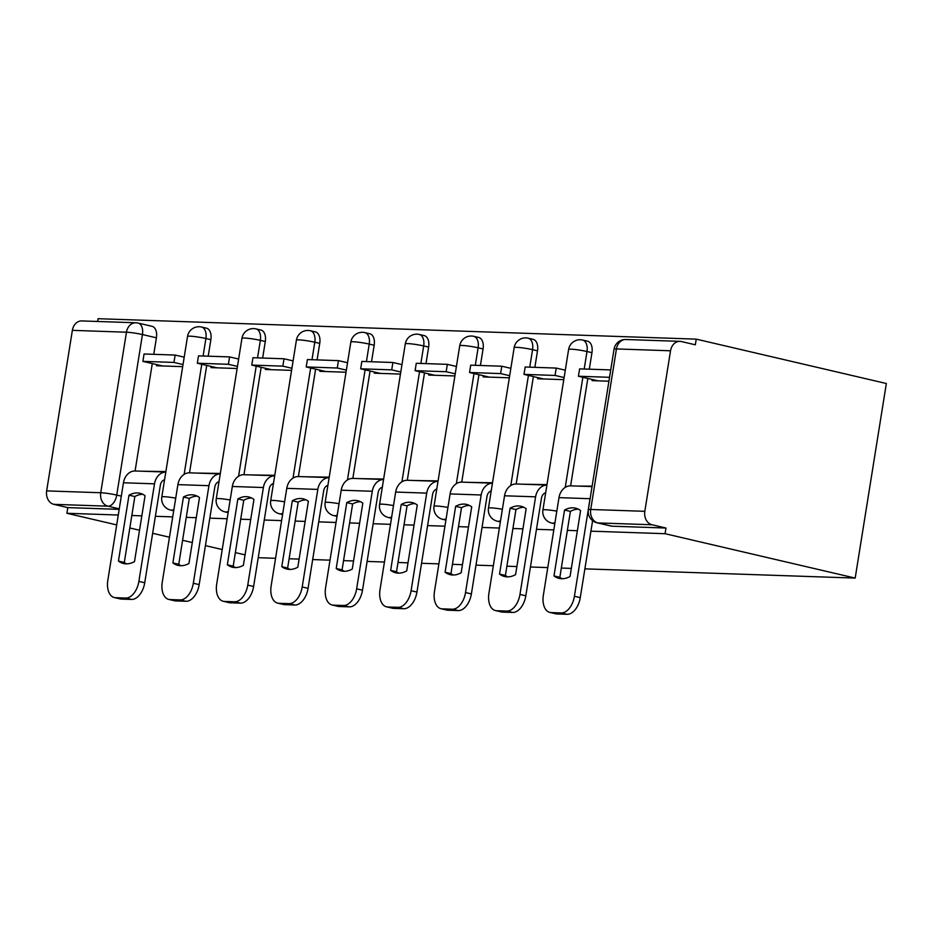 <?xml version="1.0" encoding="UTF-8"?>
<svg xmlns="http://www.w3.org/2000/svg" width="933" height="933" viewBox="0 0 933 933"><rect width="100%" height="100%" fill="white"/><g stroke="black" fill="none" stroke-linecap="round" stroke-linejoin="round"><path stroke-width="1.4" d="M590.916 531.169L665.066 533.699L855.188 578.087L886.35 383.51L696.24 339.134L98.07 318.701L97.627 321.465M137.291 322.958A11.546 6.904 103.1 0 1 138.096 323.063L152.056 326.328A11.546 6.904 103.1 0 1 156.417 337.804L142.446 334.55L116.73 495.085A11.546 6.904 103.1 0 1 107.936 506.187L53.846 504.345L67.806 507.61L66.896 513.278L118.281 515.028M131.821 515.494L141.828 515.832M155.379 516.299L172.722 516.894M186.262 517.349L196.28 517.698M209.82 518.153L227.162 518.748M240.702 519.215L250.72 519.553M264.261 520.019L281.603 520.614M295.155 521.069L305.161 521.419M318.701 521.874L336.043 522.468M349.595 522.935L359.602 523.273M373.153 523.74L390.484 524.323M404.036 524.789L414.042 525.127M427.594 525.594L444.936 526.189M458.476 526.644L468.483 526.993M482.034 527.448L499.377 528.043M512.917 528.51L522.935 528.848M536.475 529.314L553.817 529.909M567.357 530.364L577.375 530.714M66.896 513.278L116.695 524.906M129.827 527.973L139.53 530.236M152.65 533.303L169.456 537.221M182.588 540.289L192.291 542.551M205.423 545.618L222.229 549.549M235.361 552.604L245.064 554.878M855.188 578.087L584.886 568.862M571.334 568.395L561.328 568.057M547.776 567.591L530.434 566.996M516.894 566.541L506.887 566.203M493.335 565.736L475.993 565.141M462.453 564.675L452.435 564.337M438.895 563.87L421.553 563.287M408.013 562.821L397.994 562.482M384.454 562.016L367.112 561.421M353.56 560.966L343.554 560.616M330.014 560.162L312.672 559.567M299.12 559.1L289.113 558.762M275.562 558.296L258.231 557.701M696.24 339.134L695.33 344.802L681.358 341.536A11.546 9.19 92 0 0 679.935 341.35A11.546 9.19 92 0 0 670.535 350.785L644.82 511.319A11.546 9.19 92 0 0 652.015 524.766L597.925 522.923A11.546 6.904 103.1 0 1 597.108 522.818L611.08 526.072A11.546 6.904 103.1 0 0 611.885 526.189L597.925 522.923A11.546 9.19 92 0 1 590.729 509.476L644.82 511.319M665.066 533.699L665.975 528.031L652.015 524.766M156.417 337.804L153.77 354.33M152.289 363.567L135.087 470.978M72.366 330.352L46.65 490.898L100.741 492.741L126.456 332.206L72.366 330.352A11.546 9.19 -88 0 1 81.766 320.929L135.856 322.771A11.546 9.19 -88 0 0 126.456 332.206A11.546 1.085 9.1 0 1 142.446 334.55A11.546 6.904 103.1 0 0 138.096 323.063A11.546 11.546 0 0 0 135.856 322.771M53.846 504.345A11.546 9.19 -88 0 1 46.65 490.898M211.126 366.447L210.94 367.614L237.134 368.512M220.316 473.451L196.268 473.066M265.567 368.302L265.38 369.48L291.574 370.366M274.757 475.317L250.709 474.92M320.007 370.168L319.821 371.334L346.015 372.232M329.209 477.171L305.149 476.775M374.46 372.022L374.273 373.188L400.455 374.086M383.65 479.037L359.602 478.641M428.9 373.888L428.714 375.054L454.896 375.952M438.09 480.892L414.042 480.495M483.341 375.742L483.154 376.909L509.336 377.807M492.531 482.758L468.483 482.361M537.781 377.608L537.595 378.775L563.789 379.661M546.971 484.612L522.923 484.215M592.222 379.463L592.035 380.629L608.934 381.212M592.117 486.151L577.364 486.07M591.954 352.674L586.997 351.519A11.546 6.904 103.1 0 0 582.647 340.044L587.603 341.198A11.546 6.904 -76.9 0 1 591.954 352.674L589.306 369.2M587.825 378.436L570.623 485.848M537.513 350.82L532.556 349.665A11.546 6.904 103.1 0 0 528.195 338.189L533.151 339.344A11.546 6.904 -76.9 0 1 537.513 350.82L534.866 367.334M533.384 376.57L516.182 483.982M483.072 348.965L478.116 347.799A11.546 6.904 103.1 0 0 473.754 336.323L478.711 337.478A11.546 6.904 -76.9 0 1 483.072 348.965L480.425 365.479M478.944 374.716L461.742 482.128M428.632 347.099L423.675 345.945A11.546 6.904 103.1 0 0 419.314 334.469L424.27 335.623A11.546 6.904 -76.9 0 1 428.632 347.099L425.984 363.625M424.503 372.862L407.301 480.273M374.18 345.245L369.223 344.09A11.546 6.904 103.1 0 0 364.873 332.603L369.83 333.769A11.546 6.904 -76.9 0 1 374.18 345.245L371.532 361.759M370.063 370.996L352.849 478.407M319.739 343.379L314.783 342.224A11.546 6.904 103.1 0 0 310.432 330.749L315.389 331.903A11.546 6.904 -76.9 0 1 319.739 343.379L317.092 359.905M315.611 369.141L298.408 476.553M265.299 341.525L260.342 340.37A11.546 6.904 103.1 0 0 255.992 328.894L260.948 330.049A11.546 6.904 -76.9 0 1 265.299 341.525L262.651 358.039M261.17 367.275L243.968 474.687M210.858 339.67L205.901 338.504A11.546 6.904 103.1 0 0 201.54 327.028L206.496 328.183A11.546 6.904 -76.9 0 1 210.858 339.67L208.211 356.184M206.729 365.421L189.527 472.833M156.686 364.593L156.499 365.759L182.681 366.646M165.876 471.597L141.828 471.2M163.695 480.075L164.511 480.11M218.135 481.941L218.952 481.964M272.588 483.795L273.404 483.83M327.028 485.661L327.845 485.685M381.469 487.516L382.285 487.539M435.909 489.37L436.726 489.405M490.35 491.236L491.166 491.259M544.79 493.091L545.607 493.125M665.975 528.031L611.885 526.189M67.806 507.61L119.179 509.36M142.772 494.303A35.781 21.389 -76.9 0 0 134.853 496.543L128.999 495.178L118.444 561.06A35.781 21.389 103.1 0 0 123.576 563.52A35.781 21.389 103.1 0 0 134.504 561.608L145.058 495.726A35.781 21.389 -76.9 0 0 139.927 493.265A35.781 21.389 -76.9 0 0 137.431 492.939A35.781 21.389 -76.9 0 0 128.999 495.178M175.124 355.053L144.067 353.992L142.889 361.363L173.946 362.424L175.124 355.053L184.209 357.176M183.02 364.546L173.946 362.424M162.575 365.969L142.889 361.363M164.581 479.725A6.928 5.516 92 0 0 160.359 485.195L144.732 582.763A17.307 10.345 103.1 0 1 131.541 599.429L125.675 598.053A17.307 10.345 -76.9 0 0 138.877 581.399L154.505 483.83A14.427 11.488 -88 0 1 165.806 472.028L135.203 470.978A14.427 11.488 -88 0 0 123.448 482.769L107.82 580.338A17.307 10.345 -76.9 0 0 114.351 597.552A17.307 10.345 -76.9 0 0 115.564 597.715L121.418 599.079A17.307 10.345 103.1 0 1 120.205 598.916L114.351 597.552M125.675 598.053L115.564 597.715M131.541 599.429L121.418 599.079M134.853 496.543L124.299 562.436L118.444 561.06M126.585 563.859A35.781 21.389 103.1 0 1 124.299 562.436M197.225 496.158A35.781 21.389 -76.9 0 0 189.294 498.397L183.439 497.032L172.885 562.926A35.781 21.389 103.1 0 0 178.016 565.375A35.781 21.389 103.1 0 0 188.944 563.474L199.499 497.581A35.781 21.389 -76.9 0 0 194.367 495.131A35.781 21.389 -76.9 0 0 191.871 494.793A35.781 21.389 -76.9 0 0 183.439 497.032M229.576 356.907L198.507 355.858L197.329 363.229L228.387 364.29L229.576 356.907L238.65 359.03M237.46 366.401L228.387 364.29M217.016 367.824L197.329 363.229M219.022 481.58A6.928 5.516 92 0 0 214.8 487.049L199.172 584.618A17.307 10.345 103.1 0 1 185.982 601.284L180.127 599.919A17.307 10.345 -76.9 0 0 193.318 583.253L208.945 485.685A14.427 11.488 -88 0 1 220.246 473.894L189.644 472.833A14.427 11.488 -88 0 0 177.888 484.624L162.26 582.192A17.307 10.345 -76.9 0 0 168.791 599.418A17.307 10.345 -76.9 0 0 170.004 599.569L175.859 600.934A17.307 10.345 103.1 0 1 174.646 600.782L168.791 599.418M180.127 599.919L170.004 599.569M185.982 601.284L175.859 600.934M189.294 498.397L178.751 564.29L172.885 562.926M181.025 565.713A35.781 21.389 103.1 0 1 178.751 564.29M251.665 498.012A35.781 21.389 -76.9 0 0 243.746 500.263L237.88 498.898L227.337 564.78A35.781 21.389 103.1 0 0 232.457 567.241A35.781 21.389 103.1 0 0 243.385 565.328L253.939 499.447A35.781 21.389 -76.9 0 0 248.819 496.986A35.781 21.389 -76.9 0 0 246.312 496.659A35.781 21.389 -76.9 0 0 237.88 498.898M284.017 358.773L252.96 357.712L251.77 365.083L282.839 366.144L284.017 358.773L293.09 360.896M291.912 368.267L282.839 366.144M271.468 369.678L251.77 365.083M273.462 483.434A6.928 5.516 92 0 0 269.24 488.915L253.613 586.484A17.307 10.345 103.1 0 1 240.422 603.138L234.568 601.773A17.307 10.345 -76.9 0 0 247.758 585.119L263.386 487.539A14.427 11.488 -88 0 1 274.687 475.748M234.568 601.773L224.445 601.435A17.307 10.345 -76.9 0 1 223.232 601.272A17.307 10.345 -76.9 0 1 216.701 584.058L232.329 486.478A14.427 11.488 -88 0 1 244.084 474.699L274.699 475.737M240.422 603.138L230.299 602.8A17.307 10.345 103.1 0 1 229.086 602.636L223.232 601.272M243.746 500.263L233.192 566.156L227.337 564.78M235.466 567.579A35.781 21.389 103.1 0 1 233.192 566.156M306.106 499.878A35.781 21.389 -76.9 0 0 298.187 502.117L292.332 500.753L281.778 566.646A35.781 21.389 103.1 0 0 286.897 569.095A35.781 21.389 103.1 0 0 297.825 567.194L308.38 501.301A35.781 21.389 -76.9 0 0 303.26 498.852A35.781 21.389 -76.9 0 0 300.753 498.514A35.781 21.389 -76.9 0 0 292.332 500.753M338.457 360.628L307.4 359.567L306.211 366.949L337.279 368.01L338.457 360.628L347.531 362.75M346.353 370.121L337.279 368.01M325.909 371.544L306.211 366.949M327.903 485.3A6.928 5.516 92 0 0 323.693 490.77L308.065 588.338A17.307 10.345 103.1 0 1 294.863 605.004L289.008 603.639A17.307 10.345 -76.9 0 0 302.199 586.974L317.826 489.405A14.427 11.488 -88 0 1 329.139 477.614M289.008 603.639L278.885 603.289A17.307 10.345 -76.9 0 1 277.672 603.126A17.307 10.345 -76.9 0 1 271.141 585.912L286.769 488.344A14.427 11.488 -88 0 1 298.525 476.553L329.139 477.603M294.863 605.004L284.74 604.654A17.307 10.345 103.1 0 1 283.539 604.502L277.672 603.126M298.187 502.117L287.632 568.01L281.778 566.646M289.906 569.433A35.781 21.389 103.1 0 1 287.632 568.01M360.546 501.732A35.781 21.389 -76.9 0 0 352.627 503.983L346.773 502.607L336.218 568.5A35.781 21.389 103.1 0 0 341.338 570.949A35.781 21.389 103.1 0 0 352.266 569.048L362.82 503.155A35.781 21.389 -76.9 0 0 357.701 500.706A35.781 21.389 -76.9 0 0 355.205 500.38A35.781 21.389 -76.9 0 0 346.773 502.607M392.898 362.494L361.841 361.433L360.663 368.803L391.72 369.865L392.898 362.494L401.971 364.605M400.793 371.987L391.72 369.865M380.349 373.398L360.663 368.803M382.343 487.154A6.928 5.516 92 0 0 378.133 492.624L362.505 590.204A17.307 10.345 103.1 0 1 349.304 606.858L343.449 605.494A17.307 10.345 -76.9 0 0 356.651 588.828L372.279 491.259A14.427 11.488 -88 0 1 383.58 479.469L352.966 478.407A14.427 11.488 -88 0 0 341.21 490.198L325.582 587.778A17.307 10.345 -76.9 0 0 332.125 604.992A17.307 10.345 -76.9 0 0 333.326 605.144L339.18 606.52A17.307 10.345 103.1 0 1 337.979 606.357L332.125 604.992M343.449 605.494L333.326 605.144M349.304 606.858L339.18 606.52M352.627 503.983L342.073 569.865L336.218 568.5M344.347 571.288A35.781 21.389 103.1 0 1 342.073 569.865M414.987 503.598A35.781 21.389 -76.9 0 0 407.068 505.838L401.213 504.473L390.659 570.355A35.781 21.389 103.1 0 0 395.779 572.815A35.781 21.389 103.1 0 0 406.718 570.903L417.273 505.021A35.781 21.389 -76.9 0 0 412.141 502.56A35.781 21.389 -76.9 0 0 409.645 502.234A35.781 21.389 -76.9 0 0 401.213 504.473M447.339 364.348L416.281 363.287L415.103 370.669L446.161 371.719L447.339 364.348L456.412 366.471M455.234 373.841L446.161 371.719M434.79 375.264L415.103 370.669M436.784 489.02A6.928 5.516 92 0 0 432.574 494.49L416.946 592.058A17.307 10.345 103.1 0 1 403.744 608.724L397.89 607.348A17.307 10.345 -76.9 0 0 411.091 590.694L426.719 493.125A14.427 11.488 -88 0 1 438.02 481.323L407.406 480.273A14.427 11.488 -88 0 0 395.662 492.064L380.023 589.633A17.307 10.345 -76.9 0 0 386.565 606.847A17.307 10.345 -76.9 0 0 387.766 607.01L393.633 608.374A17.307 10.345 103.1 0 1 392.42 608.211L386.565 606.847M397.89 607.348L387.766 607.01M403.744 608.724L393.633 608.374M407.068 505.838L396.513 571.731L390.659 570.355M398.788 573.154A35.781 21.389 103.1 0 1 396.513 571.731M469.439 505.453A35.781 21.389 -76.9 0 0 461.508 507.692L455.654 506.327L445.099 572.221A35.781 21.389 103.1 0 0 450.231 574.67A35.781 21.389 103.1 0 0 461.159 572.769L471.713 506.876A35.781 21.389 -76.9 0 0 466.582 504.426A35.781 21.389 -76.9 0 0 464.086 504.088A35.781 21.389 -76.9 0 0 455.654 506.327M501.791 366.214L470.722 365.153L469.544 372.524L500.601 373.585L501.791 366.214L510.864 368.325M509.675 375.707L500.601 373.585M489.23 377.119L469.544 372.524M491.236 490.875A6.928 5.516 92 0 0 487.014 496.344L471.387 593.924A17.307 10.345 103.1 0 1 458.196 610.579L452.33 609.214A17.307 10.345 -76.9 0 0 465.532 592.548L481.16 494.98A14.427 11.488 -88 0 1 492.461 483.189L461.858 482.128A14.427 11.488 -88 0 0 450.103 493.919L434.475 591.487A17.307 10.345 -76.9 0 0 441.006 608.713A17.307 10.345 -76.9 0 0 442.219 608.864L448.073 610.229A17.307 10.345 103.1 0 1 446.86 610.077L441.006 608.713M452.33 609.214L442.219 608.864M458.196 610.579L448.073 610.229M461.508 507.692L450.954 573.585L445.099 572.221M453.24 575.008A35.781 21.389 103.1 0 1 450.954 573.585M523.88 507.307A35.781 21.389 -76.9 0 0 515.961 509.558L510.094 508.193L499.54 574.075A35.781 21.389 103.1 0 0 504.671 576.536A35.781 21.389 103.1 0 0 515.599 574.623L526.154 508.742A35.781 21.389 -76.9 0 0 521.034 506.281A35.781 21.389 -76.9 0 0 518.526 505.954A35.781 21.389 -76.9 0 0 510.094 508.193M556.231 368.069L525.162 367.007L523.984 374.378L555.042 375.439L556.231 368.069L565.305 370.191M564.127 377.562L555.042 375.439M543.671 378.973L523.984 374.378M545.677 492.729A6.928 5.516 92 0 0 541.455 498.21L525.827 595.779A17.307 10.345 103.1 0 1 512.637 612.445L506.782 611.068A17.307 10.345 -76.9 0 0 519.973 594.414L535.6 496.834A14.427 11.488 -88 0 1 546.901 485.043L516.299 483.994A14.427 11.488 -88 0 0 504.543 495.785L488.915 593.353A17.307 10.345 -76.9 0 0 495.446 610.567A17.307 10.345 -76.9 0 0 496.659 610.73L502.514 612.095A17.307 10.345 103.1 0 1 501.301 611.931L495.446 610.567M506.782 611.068L496.659 610.73M512.637 612.445L502.514 612.095M515.961 509.558L505.406 575.451L499.54 574.075M507.68 576.874A35.781 21.389 103.1 0 1 505.406 575.451M578.32 509.173A35.781 21.389 -76.9 0 0 570.401 511.412L564.547 510.048L553.992 575.941A35.781 21.389 103.1 0 0 559.112 578.39A35.781 21.389 103.1 0 0 570.04 576.489L580.594 510.596A35.781 21.389 -76.9 0 0 575.474 508.147A35.781 21.389 -76.9 0 0 572.967 507.809A35.781 21.389 -76.9 0 0 564.547 510.048M610.672 369.923L579.615 368.862L578.425 376.244L609.494 377.305L610.73 369.946M598.123 380.839L578.425 376.244M592.607 520.649L580.268 597.633A17.307 10.345 103.1 0 1 567.077 614.299L561.223 612.934A17.307 10.345 -76.9 0 0 574.413 596.269L590.041 498.7A14.427 11.488 -88 0 1 590.356 497.196M561.223 612.934L551.1 612.584A17.307 10.345 -76.9 0 1 549.887 612.421A17.307 10.345 -76.9 0 1 543.356 595.207L558.984 497.639A14.427 11.488 -88 0 1 570.739 485.848L592.058 486.571M567.077 614.299L556.954 613.949A17.307 10.345 103.1 0 1 555.741 613.797L549.887 612.421M570.401 511.412L559.847 577.305L553.992 575.941M562.121 578.728A35.781 21.389 103.1 0 1 559.847 577.305M554.995 522.562A11.546 6.904 103.1 0 1 552.488 523.168A11.546 6.904 103.1 0 1 551.683 523.063L554.797 523.786M500.555 520.707A11.546 6.904 103.1 0 1 498.047 521.314A11.546 6.904 103.1 0 1 497.242 521.197L500.356 521.932M446.102 518.841A11.546 6.904 103.1 0 1 443.607 519.448A11.546 6.904 103.1 0 1 442.79 519.343L445.916 520.066M391.662 516.987A11.546 6.904 103.1 0 1 389.154 517.593A11.546 6.904 103.1 0 1 388.35 517.488L391.463 518.212M337.221 515.121A11.546 6.904 103.1 0 1 334.714 515.727A11.546 6.904 103.1 0 1 333.909 515.622L337.023 516.357M282.781 513.267A11.546 6.904 103.1 0 1 280.273 513.873A11.546 6.904 103.1 0 1 279.468 513.768L282.582 514.491M228.34 511.401A11.546 6.904 103.1 0 1 225.833 512.019A11.546 6.904 103.1 0 1 225.028 511.902L228.142 512.637M173.9 509.546A11.546 6.904 103.1 0 1 171.392 510.153A11.546 6.904 103.1 0 1 170.587 510.048L173.701 510.771M670.535 350.785L616.445 348.93L590.729 509.476A11.546 1.085 -170.9 0 0 588.338 509.756A11.546 11.546 0 0 0 597.108 522.818M121.302 496.146L116.73 495.085A11.546 1.085 9.1 0 0 100.741 492.741A11.546 9.19 92 0 0 107.936 506.187L119.272 508.835M582.647 340.044A11.546 11.546 0 0 0 568.617 349.455A11.546 1.085 -170.9 0 1 571.008 349.175A11.546 1.085 -170.9 0 1 586.997 351.519L584.198 369.025M582.868 377.282L565.235 487.388M528.195 338.189A11.546 11.546 0 0 0 514.176 347.601A11.546 1.085 -170.9 0 1 516.567 347.321A11.546 1.085 -170.9 0 1 532.556 349.665L529.757 367.159M528.428 375.416L510.794 485.533M473.754 336.323A11.546 11.546 0 0 0 459.736 345.735A11.546 1.085 -170.9 0 1 462.127 345.467A11.546 1.085 -170.9 0 1 478.116 347.799L475.305 365.304M473.987 373.562L456.354 483.667M419.314 334.469A11.546 11.546 0 0 0 405.295 343.88A11.546 1.085 -170.9 0 1 407.686 343.601A11.546 1.085 -170.9 0 1 423.675 345.945L420.865 363.45M419.547 371.696L401.913 481.813M364.873 332.603A11.546 11.546 0 0 0 350.855 342.026A11.546 1.085 -170.9 0 1 353.234 341.746A11.546 1.085 -170.9 0 1 369.223 344.09L366.424 361.584M365.106 369.841L347.461 479.947M310.432 330.749A11.546 11.546 0 0 0 296.414 340.16A11.546 1.085 -170.9 0 1 298.793 339.88A11.546 1.085 -170.9 0 1 314.783 342.224L311.984 359.73M310.666 367.987L293.02 478.093M255.992 328.894A11.546 11.546 0 0 0 241.962 338.306A11.546 1.085 -170.9 0 1 244.353 338.026A11.546 1.085 -170.9 0 1 260.342 340.37L257.543 357.864M256.213 366.121L238.58 476.238M201.54 327.028A11.546 11.546 0 0 0 187.521 336.44A11.546 1.085 -170.9 0 1 189.912 336.172A11.546 1.085 -170.9 0 1 205.901 338.504L203.102 356.009M201.773 364.267L184.139 474.372M175.719 498.14A11.546 1.085 -170.9 0 0 164.196 496.706A11.546 1.085 9.1 0 0 161.806 496.986A11.546 11.546 0 0 0 170.587 510.048M230.159 499.995A11.546 1.085 -170.9 0 0 218.637 498.56A11.546 1.085 9.1 0 0 216.258 498.84A11.546 11.546 0 0 0 225.028 511.902M284.612 501.849A11.546 1.085 -170.9 0 0 273.077 500.426A11.546 1.085 9.1 0 0 270.698 500.706A11.546 11.546 0 0 0 279.468 513.768M339.052 503.715A11.546 1.085 -170.9 0 0 327.53 502.281A11.546 1.085 9.1 0 0 325.139 502.56A11.546 11.546 0 0 0 333.909 515.622M393.493 505.569A11.546 1.085 -170.9 0 0 381.97 504.147A11.546 1.085 9.1 0 0 379.579 504.415A11.546 11.546 0 0 0 388.35 517.488M447.933 507.435A11.546 1.085 -170.9 0 0 436.411 506.001A11.546 1.085 9.1 0 0 434.02 506.281A11.546 11.546 0 0 0 442.79 519.343M502.374 509.29A11.546 1.085 -170.9 0 0 490.851 507.855A11.546 1.085 9.1 0 0 488.46 508.135A11.546 11.546 0 0 0 497.242 521.197M556.814 511.144A11.546 1.085 -170.9 0 0 545.292 509.721A11.546 1.085 9.1 0 0 542.913 510.001A11.546 11.546 0 0 0 551.683 523.063M614.054 349.21A11.546 1.085 -170.9 0 1 616.445 348.93A11.546 9.19 -88 0 1 625.845 339.507A11.546 11.546 0 0 0 614.054 349.21L588.338 509.756M138.877 581.399L144.732 582.763M154.505 483.83L123.448 482.769M193.318 583.253L199.172 584.618M208.945 485.685L177.888 484.624M247.758 585.119L253.613 586.484M263.386 487.539L232.329 486.478M224.445 601.435L230.299 602.8M302.199 586.974L308.065 588.338M317.826 489.405L286.769 488.344M278.885 603.289L284.74 604.654M356.651 588.828L362.505 590.204M372.279 491.259L341.21 490.198M411.091 590.694L416.946 592.058M426.719 493.125L395.662 492.064M465.532 592.548L471.387 593.924M481.16 494.98L450.103 493.919M519.973 594.414L525.827 595.779M535.6 496.834L504.543 495.785M574.413 596.269L580.268 597.633M590.041 498.7L558.984 497.639M551.1 612.584L556.954 613.949M161.806 496.986L187.521 336.44M216.258 498.84L241.962 338.306M270.698 500.706L296.414 340.16M325.139 502.56L350.855 342.026M379.579 504.415L405.295 343.88M434.02 506.281L459.736 345.735M488.46 508.135L514.176 347.601M542.913 510.001L568.617 349.455M679.935 341.35L625.845 339.507"/></g></svg>
